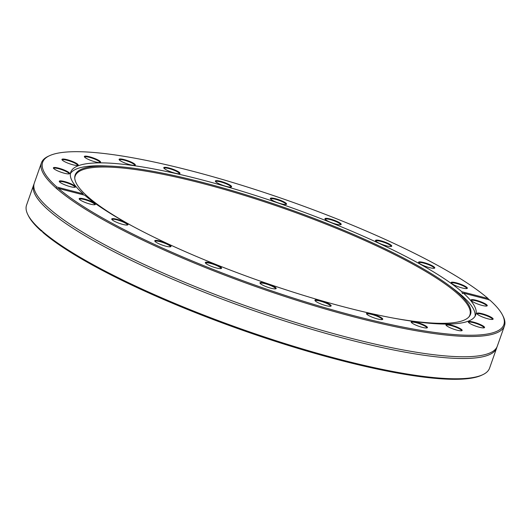 <?xml version="1.0" encoding="UTF-8"?>
<svg xmlns="http://www.w3.org/2000/svg" width="531" height="531" viewBox="0 0 531 531"><rect width="100%" height="100%" fill="white"/><g stroke="black" fill="none" stroke-linecap="round" stroke-linejoin="round"><path stroke-width="0.8" d="M34.044 183.991A245.441 45.52 19.4 0 0 33.685 184.848A245.441 45.52 19.4 0 0 48.739 210.415A245.441 45.52 19.4 0 0 300.201 325.835A245.441 45.52 19.4 0 0 496.697 347.898L489.562 368.162A245.441 45.52 -160.6 0 1 482.546 374.8A245.441 45.52 -160.6 0 1 271.66 339.316A245.441 45.52 -160.6 0 1 41.962 230.992L42.938 232.492A244.479 45.341 19.4 0 0 271.892 340.205A244.479 45.341 19.4 0 0 481.351 375.351L482.546 374.8M42.201 231.324L41.365 231.104L41.252 230.368A2.901 1.188 103.8 0 1 41.445 230.381A2.901 1.188 103.8 0 1 41.67 230.5A2.901 1.188 103.8 0 1 41.962 230.992M496.697 347.898A245.441 45.52 19.4 0 0 496.956 347.008M41.252 230.368A245.441 45.52 -160.6 0 1 27.858 214.677A245.441 45.52 -160.6 0 1 26.55 205.112L33.685 184.848M27.858 214.677L28.448 215.858A244.479 45.341 19.4 0 0 41.365 231.104M49.648 155.649L48.454 156.2A245.441 45.52 19.4 0 0 41.438 162.838A245.441 45.52 19.4 0 0 56.14 188.093L56.877 187.045A244.479 45.341 -160.6 0 1 49.648 155.649A244.479 45.341 -160.6 0 1 259.108 190.795A244.479 45.341 -160.6 0 1 488.062 298.508L489.038 300.008M41.438 162.838L34.303 183.102A245.441 45.52 19.4 0 0 38.464 197.247A245.441 45.52 19.4 0 0 49.356 208.67A245.441 45.52 19.4 0 0 270.106 314.233A245.441 45.52 19.4 0 0 485.201 354.569A245.441 45.52 19.4 0 0 497.315 346.152L504.45 325.888A245.441 45.52 19.4 0 0 503.142 316.323L502.552 315.142A244.479 45.341 -160.6 0 1 330.694 309.381A244.479 45.341 -160.6 0 1 58.456 188.425L56.85 188.717A245.441 45.52 19.4 0 0 308.438 303.971A245.441 45.52 19.4 0 0 504.45 325.888M56.85 188.717A2.901 1.201 105.2 0 1 56.651 188.704A2.901 1.201 105.2 0 1 56.425 188.585A2.901 1.201 105.2 0 1 56.14 188.093M502.552 315.142A244.479 45.341 -160.6 0 0 489.635 299.896L463.39 293.105L462.448 293.61L461.811 291.725L488.062 298.508M56.877 187.045L83.128 193.828L83.168 194.811M463.39 293.105A214.716 39.818 19.4 0 1 475.783 314.79A214.716 39.818 19.4 0 1 304.967 295.813A214.716 39.818 19.4 0 1 84.708 195.209L58.456 188.425M461.811 291.725A214.716 39.818 19.4 0 0 241.552 191.12A214.716 39.818 19.4 0 0 70.736 172.15A214.716 39.818 19.4 0 0 83.128 193.828M53.478 167.71A8.602 1.593 19.4 0 0 53.445 168.168A8.602 1.593 19.4 0 0 60.979 172.197A8.602 1.593 19.4 0 0 69.375 173.783A8.602 1.593 19.4 0 0 63.162 169.601A8.602 1.593 19.4 0 0 53.478 167.71M86.148 156.141A8.602 1.593 19.4 0 0 84.409 156.824A8.602 1.593 19.4 0 0 91.943 160.847A8.602 1.593 19.4 0 0 100.339 162.433A8.602 1.593 19.4 0 0 96.131 159.074A8.602 1.593 19.4 0 0 86.148 156.141M168.958 167.969A8.602 1.593 19.4 0 0 163.814 168.015A8.602 1.593 19.4 0 0 171.354 172.037A8.602 1.593 19.4 0 0 179.743 173.624A8.602 1.593 19.4 0 0 177.294 171.108A8.602 1.593 19.4 0 0 168.958 167.969M279.711 200.028A8.602 1.593 19.4 0 0 270.385 198.747A8.602 1.593 19.4 0 0 277.919 202.776A8.602 1.593 19.4 0 0 286.315 204.362A8.602 1.593 19.4 0 0 279.711 200.028M388.738 243.729A8.602 1.593 19.4 0 0 379.678 240.497A8.602 1.593 19.4 0 0 375.563 240.789A8.602 1.593 19.4 0 0 383.103 244.818A8.602 1.593 19.4 0 0 391.5 246.404A8.602 1.593 19.4 0 0 388.738 243.729M466.822 287.357A8.602 1.593 19.4 0 0 457.251 283.089A8.602 1.593 19.4 0 0 451.171 282.877A8.602 1.593 19.4 0 0 458.704 286.899A8.602 1.593 19.4 0 0 467.101 288.486A8.602 1.593 19.4 0 0 466.822 287.357M433.23 266.323A8.602 1.593 19.4 0 0 423.665 262.506A8.602 1.593 19.4 0 0 418.594 262.566A8.602 1.593 19.4 0 0 426.127 266.595A8.602 1.593 19.4 0 0 434.524 268.182A8.602 1.593 19.4 0 0 433.23 266.323M336.375 221.115A8.602 1.593 19.4 0 0 328.231 218.546A8.602 1.593 19.4 0 0 325.012 219.024A8.602 1.593 19.4 0 0 332.552 223.047A8.602 1.593 19.4 0 0 340.948 224.633A8.602 1.593 19.4 0 0 336.375 221.115M222.608 181.901A8.602 1.593 19.4 0 0 215.4 181.35A8.602 1.593 19.4 0 0 222.94 185.379A8.602 1.593 19.4 0 0 231.337 186.965A8.602 1.593 19.4 0 0 222.608 181.901M122.409 159.187A8.602 1.593 19.4 0 0 119.136 159.645A8.602 1.593 19.4 0 0 126.67 163.674A8.602 1.593 19.4 0 0 135.066 165.26A8.602 1.593 19.4 0 0 131.774 162.327A8.602 1.593 19.4 0 0 122.409 159.187M62.638 159.048A8.602 1.593 19.4 0 0 62.001 159.731A8.602 1.593 19.4 0 0 69.541 163.754A8.602 1.593 19.4 0 0 77.931 165.34A8.602 1.593 19.4 0 0 72.747 161.563A8.602 1.593 19.4 0 0 62.638 159.048M59.299 181.536A8.602 1.593 19.4 0 0 59.313 181.569A8.602 1.593 19.4 0 0 66.853 185.598A8.602 1.593 19.4 0 0 75.243 187.184A8.602 1.593 19.4 0 0 67.981 182.611A8.602 1.593 19.4 0 0 59.299 181.536M487.219 305.398A8.602 1.593 19.4 0 0 478.199 300.851A8.602 1.593 19.4 0 0 471.07 300.32A8.602 1.593 19.4 0 0 478.61 304.349A8.602 1.593 19.4 0 0 487.007 305.929A8.602 1.593 19.4 0 0 487.219 305.398M483.88 327.886A8.602 1.593 19.4 0 0 484.318 327.773A8.602 1.593 19.4 0 0 476.977 323.18A8.602 1.593 19.4 0 0 468.382 322.164A8.602 1.593 19.4 0 0 475.265 325.954A8.602 1.593 19.4 0 0 483.88 327.886M424.11 327.753A8.602 1.593 19.4 0 0 427.183 327.853A8.602 1.593 19.4 0 0 419.848 323.26A8.602 1.593 19.4 0 0 411.253 322.244A8.602 1.593 19.4 0 0 424.11 327.753M323.91 305.033A8.602 1.593 19.4 0 0 330.913 306.148A8.602 1.593 19.4 0 0 323.578 301.555A8.602 1.593 19.4 0 0 314.983 300.539A8.602 1.593 19.4 0 0 323.91 305.033M210.143 265.819A8.602 1.593 19.4 0 0 221.308 268.48A8.602 1.593 19.4 0 0 213.966 263.887A8.602 1.593 19.4 0 0 205.371 262.872A8.602 1.593 19.4 0 0 210.143 265.819M113.289 220.617A8.602 1.593 19.4 0 0 121.373 224.016A8.602 1.593 19.4 0 0 127.725 224.932A8.602 1.593 19.4 0 0 120.384 220.338A8.602 1.593 19.4 0 0 111.789 219.323A8.602 1.593 19.4 0 0 113.289 220.617M79.696 199.576A8.602 1.593 19.4 0 0 87.741 203.38A8.602 1.593 19.4 0 0 95.149 204.627A8.602 1.593 19.4 0 0 87.814 200.034A8.602 1.593 19.4 0 0 79.219 199.019A8.602 1.593 19.4 0 0 79.696 199.576M157.78 243.205A8.602 1.593 19.4 0 0 170.756 246.709A8.602 1.593 19.4 0 0 163.415 242.116A8.602 1.593 19.4 0 0 154.82 241.101A8.602 1.593 19.4 0 0 157.78 243.205M266.808 286.906A8.602 1.593 19.4 0 0 275.934 288.751A8.602 1.593 19.4 0 0 268.593 284.158A8.602 1.593 19.4 0 0 259.998 283.142A8.602 1.593 19.4 0 0 266.808 286.906M377.561 318.965A8.602 1.593 19.4 0 0 382.506 319.489A8.602 1.593 19.4 0 0 375.165 314.896A8.602 1.593 19.4 0 0 366.569 313.881A8.602 1.593 19.4 0 0 377.561 318.965M460.37 330.793A8.602 1.593 19.4 0 0 461.91 330.68A8.602 1.593 19.4 0 0 454.576 326.087A8.602 1.593 19.4 0 0 445.98 325.072A8.602 1.593 19.4 0 0 451.821 328.463A8.602 1.593 19.4 0 0 460.37 330.793M493.04 319.224A8.602 1.593 19.4 0 0 485.135 314.598A8.602 1.593 19.4 0 0 476.944 313.721A8.602 1.593 19.4 0 0 484.478 317.75A8.602 1.593 19.4 0 0 492.874 319.33A8.602 1.593 19.4 0 0 493.04 319.224M471.309 300.646A8.118 1.507 -160.6 0 1 471.322 300.592A8.118 1.507 -160.6 0 1 478.823 301.648A8.118 1.507 -160.6 0 1 486.608 305.703A8.118 1.507 -160.6 0 1 486.635 305.989A8.118 1.507 -160.6 0 1 486.615 306.035M477.183 314.047A8.118 1.507 -160.6 0 1 477.196 313.994A8.118 1.507 -160.6 0 1 485.354 315.275A8.118 1.507 -160.6 0 1 492.509 319.39A8.118 1.507 -160.6 0 1 492.483 319.436M468.621 322.49A8.118 1.507 -160.6 0 1 468.634 322.436A8.118 1.507 -160.6 0 1 476.792 323.711A8.118 1.507 -160.6 0 1 483.947 327.826A8.118 1.507 -160.6 0 1 483.927 327.879M446.219 325.397A8.118 1.507 -160.6 0 1 446.232 325.344A8.118 1.507 -160.6 0 1 454.383 326.618A8.118 1.507 -160.6 0 1 461.545 330.733A8.118 1.507 -160.6 0 1 461.519 330.786M411.492 322.569A8.118 1.507 -160.6 0 1 411.505 322.516A8.118 1.507 -160.6 0 1 419.663 323.791A8.118 1.507 -160.6 0 1 426.818 327.912A8.118 1.507 -160.6 0 1 426.791 327.959M366.808 314.206A8.118 1.507 -160.6 0 1 366.821 314.153A8.118 1.507 -160.6 0 1 374.979 315.427A8.118 1.507 -160.6 0 1 382.134 319.543A8.118 1.507 -160.6 0 1 382.114 319.596M315.222 300.865A8.118 1.507 -160.6 0 1 315.235 300.811A8.118 1.507 -160.6 0 1 323.392 302.093A8.118 1.507 -160.6 0 1 330.547 306.208A8.118 1.507 -160.6 0 1 330.521 306.254M260.236 283.468A8.118 1.507 -160.6 0 1 260.25 283.415A8.118 1.507 -160.6 0 1 268.407 284.689A8.118 1.507 -160.6 0 1 275.562 288.811A8.118 1.507 -160.6 0 1 275.543 288.857M205.61 263.197A8.118 1.507 -160.6 0 1 205.623 263.144A8.118 1.507 -160.6 0 1 213.781 264.418A8.118 1.507 -160.6 0 1 220.936 268.533A8.118 1.507 -160.6 0 1 220.916 268.586M155.059 241.426A8.118 1.507 -160.6 0 1 155.072 241.373A8.118 1.507 -160.6 0 1 163.229 242.654A8.118 1.507 -160.6 0 1 170.385 246.769A8.118 1.507 -160.6 0 1 170.365 246.815M112.028 219.648A8.118 1.507 -160.6 0 1 112.041 219.595A8.118 1.507 -160.6 0 1 120.198 220.869A8.118 1.507 -160.6 0 1 127.354 224.991A8.118 1.507 -160.6 0 1 127.334 225.038M79.458 199.344A8.118 1.507 -160.6 0 1 79.471 199.291A8.118 1.507 -160.6 0 1 87.622 200.565A8.118 1.507 -160.6 0 1 94.777 204.681A8.118 1.507 -160.6 0 1 94.757 204.734M59.552 181.901A8.118 1.507 -160.6 0 1 59.565 181.841A8.118 1.507 -160.6 0 1 67.722 183.122A8.118 1.507 -160.6 0 1 74.878 187.237A8.118 1.507 -160.6 0 1 74.858 187.284M53.684 168.5A8.118 1.507 -160.6 0 1 53.697 168.44A8.118 1.507 -160.6 0 1 53.77 168.327A8.118 1.507 -160.6 0 1 62.193 169.84A8.118 1.507 -160.6 0 1 69.01 173.836A8.118 1.507 -160.6 0 1 68.984 173.883M62.24 160.057A8.118 1.507 -160.6 0 1 62.253 160.004A8.118 1.507 -160.6 0 1 62.897 159.678A8.118 1.507 -160.6 0 1 71.745 161.769A8.118 1.507 -160.6 0 1 77.566 165.393A8.118 1.507 -160.6 0 1 77.546 165.446M84.648 157.149A8.118 1.507 -160.6 0 1 84.661 157.096A8.118 1.507 -160.6 0 1 86.347 156.771A8.118 1.507 -160.6 0 1 95.109 159.254A8.118 1.507 -160.6 0 1 99.974 162.486A8.118 1.507 -160.6 0 1 99.947 162.539M119.375 159.977A8.118 1.507 -160.6 0 1 119.389 159.924A8.118 1.507 -160.6 0 1 122.522 159.798A8.118 1.507 -160.6 0 1 130.739 162.473A8.118 1.507 -160.6 0 1 134.701 165.314A8.118 1.507 -160.6 0 1 134.675 165.367M164.052 168.34A8.118 1.507 -160.6 0 1 164.066 168.287A8.118 1.507 -160.6 0 1 168.964 168.566A8.118 1.507 -160.6 0 1 179.378 173.677A8.118 1.507 -160.6 0 1 179.359 173.73M215.639 181.682A8.118 1.507 -160.6 0 1 215.652 181.622A8.118 1.507 -160.6 0 1 222.496 182.458A8.118 1.507 -160.6 0 1 230.965 187.018A8.118 1.507 -160.6 0 1 230.945 187.065M270.624 199.079A8.118 1.507 -160.6 0 1 270.637 199.025A8.118 1.507 -160.6 0 1 279.479 200.545A8.118 1.507 -160.6 0 1 285.95 204.415A8.118 1.507 -160.6 0 1 285.924 204.468M325.251 219.349A8.118 1.507 -160.6 0 1 325.264 219.296A8.118 1.507 -160.6 0 1 336.03 221.586A8.118 1.507 -160.6 0 1 340.577 224.686A8.118 1.507 -160.6 0 1 340.557 224.739M375.802 241.12A8.118 1.507 -160.6 0 1 375.815 241.061A8.118 1.507 -160.6 0 1 380.388 241.26A8.118 1.507 -160.6 0 1 388.294 244.154A8.118 1.507 -160.6 0 1 391.128 246.457A8.118 1.507 -160.6 0 1 391.108 246.503M418.833 262.898A8.118 1.507 -160.6 0 1 418.846 262.845A8.118 1.507 -160.6 0 1 424.362 263.283A8.118 1.507 -160.6 0 1 432.705 266.701A8.118 1.507 -160.6 0 1 434.159 268.235A8.118 1.507 -160.6 0 1 434.132 268.288M451.41 283.202A8.118 1.507 -160.6 0 1 451.423 283.149A8.118 1.507 -160.6 0 1 457.921 283.879A8.118 1.507 -160.6 0 1 466.238 287.696A8.118 1.507 -160.6 0 1 466.736 288.539A8.118 1.507 -160.6 0 1 466.709 288.592M475.119 316.191A214.716 39.818 19.4 0 0 452.259 287.882L448.576 285.167A209.592 38.869 19.4 0 0 110.501 166.11A209.592 38.869 19.4 0 0 74.732 177.712A209.592 38.869 19.4 0 0 88.007 196.868A209.592 38.869 19.4 0 0 132.597 226.213M110.501 166.11L105.928 165.918A214.716 39.818 19.4 0 0 70.377 173.657M393.697 318.155A209.592 38.869 19.4 0 0 469.178 316.622A209.592 38.869 19.4 0 0 448.576 285.167M468.833 317.014A209.234 38.803 19.4 0 0 285.412 208.962A209.234 38.803 19.4 0 0 74.752 178.237"/></g></svg>
